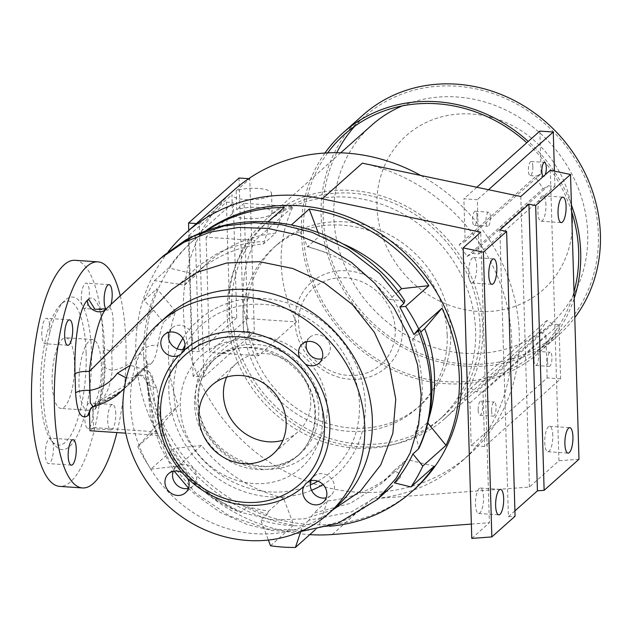 <?xml version="1.0" encoding="UTF-8"?>
<svg xmlns="http://www.w3.org/2000/svg" width="632" height="632" viewBox="0 0 632 632"><rect width="100%" height="100%" fill="white"/><g stroke="black" fill="none" stroke-linecap="round" stroke-linejoin="round"><path stroke-width="0.47" stroke-dasharray="3.16 2.37" d="M467.024 256.442L542.991 188.747A133.842 121.297 -131.7 0 0 535.138 176.968L459.172 244.663A133.842 121.297 -131.7 0 1 467.024 256.442L472.388 253.511L478.922 253.953L477.31 199.712L463.88 198.796L465.144 241.408L459.172 244.663M371.719 125.207A133.842 121.297 -131.7 0 0 333.815 216.444A133.842 121.297 -131.7 0 0 413.423 339.084A133.842 121.297 -131.7 0 0 549.801 325.046A133.842 121.297 -131.7 0 0 587.705 233.808A133.842 121.297 -131.7 0 0 402.276 105.892M258.456 355.769A133.842 121.297 48.3 0 1 243.186 297.214A133.842 121.297 48.3 0 1 255.036 240.508L293.019 206.656A133.842 121.297 -131.7 0 0 281.169 263.362A133.842 121.297 -131.7 0 0 296.44 321.925L247.499 318.575L209.516 352.427L258.456 355.769L296.44 321.925M482.777 327.313A133.842 121.297 -131.7 0 0 403.169 204.681A133.842 121.297 -131.7 0 0 266.783 218.712A133.842 121.297 -131.7 0 0 228.887 309.957A133.842 121.297 -131.7 0 0 308.495 432.588A133.842 121.297 -131.7 0 0 444.873 418.558A133.842 121.297 -131.7 0 0 482.777 327.313M572.442 219.391A103.055 93.402 -131.7 0 0 471.764 114.037A103.055 93.402 -131.7 0 0 376.949 206.024A103.055 93.402 -131.7 0 0 477.626 311.378A103.055 93.402 -131.7 0 0 572.442 219.391M362.815 115.214A147.224 133.431 -131.7 0 0 321.119 215.583A147.224 133.431 -131.7 0 0 408.691 350.476A147.224 133.431 -131.7 0 0 558.704 335.039A147.224 133.431 -131.7 0 0 574.78 317.612M571.439 205.045A147.224 133.431 -131.7 0 0 528.257 141.426M324.959 153.031A147.224 133.431 -131.7 0 0 301.409 233.145A147.224 133.431 -131.7 0 0 388.98 368.037A147.224 133.431 -131.7 0 0 539.001 352.601A147.224 133.431 -131.7 0 0 574.212 298.351M327.676 152.881A145.099 131.503 -131.7 0 0 303.423 233.279A145.099 131.503 -131.7 0 0 389.731 366.228A145.099 131.503 -131.7 0 0 537.587 351.013A145.099 131.503 -131.7 0 0 574.014 291.787M336.73 152.731A145.099 131.503 -131.7 0 0 323.134 215.717A145.099 131.503 -131.7 0 0 409.441 348.667A145.099 131.503 -131.7 0 0 557.29 333.451A145.099 131.503 -131.7 0 0 598.386 234.535A145.099 131.503 -131.7 0 0 512.078 101.586A145.099 131.503 -131.7 0 0 364.23 116.802A145.099 131.503 -131.7 0 0 354.86 126.124M480.091 327.131A131.006 118.729 -131.7 0 0 402.165 207.091A131.006 118.729 -131.7 0 0 268.671 220.829A131.006 118.729 -131.7 0 0 231.573 310.138A131.006 118.729 -131.7 0 0 309.49 430.179A131.006 118.729 -131.7 0 0 442.985 416.441A131.006 118.729 -131.7 0 0 480.091 327.131M475.619 331.113A131.006 118.729 -131.7 0 0 397.694 211.072A131.006 118.729 -131.7 0 0 264.2 224.81A131.006 118.729 -131.7 0 0 227.101 314.12A131.006 118.729 -131.7 0 0 305.027 434.16A131.006 118.729 -131.7 0 0 438.521 420.422A131.006 118.729 -131.7 0 0 475.619 331.113M545.187 174.787A7.078 2.196 -86.1 0 1 543.591 176.518A7.078 2.196 -86.1 0 1 543.322 176.447M532.871 166.548A7.078 2.196 -86.1 0 1 530.153 175.601A7.078 2.196 -86.1 0 1 528.399 170.529A7.078 2.196 -86.1 0 1 531.117 161.476A7.078 2.196 -86.1 0 1 532.871 166.548M490.448 217.242A7.078 2.196 -86.1 0 1 487.73 226.296A7.078 2.196 -86.1 0 1 485.976 221.224A7.078 2.196 -86.1 0 1 488.694 212.17A7.078 2.196 -86.1 0 1 490.448 217.242M477.01 216.326A7.078 2.196 -86.1 0 1 474.292 225.379A7.078 2.196 -86.1 0 1 472.546 220.307A7.078 2.196 -86.1 0 1 475.264 211.246A7.078 2.196 -86.1 0 1 477.01 216.326M547.47 361.291A7.078 2.196 93.9 0 0 549.224 366.37A7.078 2.196 93.9 0 0 551.941 357.309A7.078 2.196 93.9 0 0 550.188 352.237A7.078 2.196 93.9 0 0 547.47 361.291M534.04 360.374A7.078 2.196 93.9 0 0 535.786 365.446A7.078 2.196 93.9 0 0 538.504 356.393A7.078 2.196 93.9 0 0 536.758 351.321A7.078 2.196 93.9 0 0 534.04 360.374M491.609 411.069A7.078 2.196 93.9 0 0 493.363 416.14A7.078 2.196 93.9 0 0 496.081 407.087A7.078 2.196 93.9 0 0 494.327 402.015A7.078 2.196 93.9 0 0 491.609 411.069M478.179 410.152A7.078 2.196 93.9 0 0 479.933 415.224A7.078 2.196 93.9 0 0 482.651 406.171A7.078 2.196 93.9 0 0 480.897 401.099A7.078 2.196 93.9 0 0 478.179 410.152M257.967 188.423A19.829 5.696 -1.7 0 0 236.147 190.896L236.716 209.879A19.829 5.696 -1.7 0 1 258.528 207.407A19.829 5.696 -1.7 0 1 272.092 212.399A19.829 5.696 -1.7 0 1 246.014 218.561A19.829 5.696 -1.7 0 1 232.458 213.671L231.897 194.688A19.829 5.696 -1.7 0 0 245.453 199.578A19.829 5.696 -1.7 0 0 271.531 193.408A19.829 5.696 -1.7 0 0 257.967 188.423M483.519 497.163A12.743 3.95 93.9 0 0 480.367 488.03A12.743 3.95 93.9 0 0 475.477 504.328A12.743 3.95 93.9 0 0 478.629 513.461A12.743 3.95 93.9 0 0 483.519 497.163M552.787 435.44A12.743 3.95 93.9 0 0 549.635 426.308A12.743 3.95 93.9 0 0 544.745 442.605A12.743 3.95 93.9 0 0 547.897 451.738A12.743 3.95 93.9 0 0 552.787 435.44M545.945 204.91A12.743 3.95 93.9 0 0 542.793 195.778A12.743 3.95 93.9 0 0 537.903 212.076A12.743 3.95 93.9 0 0 541.055 221.208A12.743 3.95 93.9 0 0 545.945 204.91M476.678 266.633A12.743 3.95 93.9 0 0 473.526 257.5A12.743 3.95 93.9 0 0 468.636 273.798A12.743 3.95 93.9 0 0 471.788 282.931A12.743 3.95 93.9 0 0 476.678 266.633M52.148 383.024A35.408 10.981 -86.1 0 1 65.736 337.741A35.408 10.981 -86.1 0 1 74.489 363.116A35.408 10.981 -86.1 0 1 60.901 408.391A35.408 10.981 -86.1 0 1 52.148 383.024M101.357 364.948A35.408 10.981 93.9 0 0 92.604 339.582A35.408 10.981 93.9 0 0 79.016 384.856A35.408 10.981 93.9 0 0 87.769 410.231A35.408 10.981 93.9 0 0 101.357 364.948M81.299 299.402A12.743 3.95 -86.1 0 1 86.189 283.097A12.743 3.95 -86.1 0 1 89.341 292.229A12.743 3.95 -86.1 0 1 84.451 308.535A12.743 3.95 -86.1 0 1 83.803 308.305L81.907 304.585A12.743 3.95 -86.1 0 1 81.299 299.402M41.799 334.597A12.743 3.95 -86.1 0 1 46.689 318.299A12.743 3.95 -86.1 0 1 49.841 327.431A12.743 3.95 -86.1 0 1 49.565 333.412L47.985 340.229A12.743 3.95 -86.1 0 1 44.951 343.729A12.743 3.95 -86.1 0 1 41.799 334.597M52.788 442.1A12.743 3.95 -86.1 0 1 53.404 447.29A12.743 3.95 -86.1 0 1 48.506 463.588A12.743 3.95 -86.1 0 1 45.354 454.455A12.743 3.95 -86.1 0 1 50.252 438.158A12.743 3.95 -86.1 0 1 50.9 438.379L52.788 442.1A76.48 23.716 -86.1 0 0 54.7 444.944A76.48 23.716 -86.1 0 0 85.138 413.281L86.718 406.463A12.743 3.95 -86.1 0 1 89.744 402.955A12.743 3.95 -86.1 0 1 92.896 412.088A12.743 3.95 -86.1 0 1 88.006 428.393A12.743 3.95 -86.1 0 1 84.854 419.261A12.743 3.95 -86.1 0 1 85.138 413.281M115.735 413.652A12.743 3.95 93.9 0 0 112.583 404.519A12.743 3.95 93.9 0 0 107.693 420.817A12.743 3.95 93.9 0 0 110.845 429.95A12.743 3.95 93.9 0 0 115.735 413.652M173.223 471.306A12.743 11.55 48.3 0 1 176.154 466.945A12.743 11.55 48.3 0 1 184.275 464.259A12.743 11.55 48.3 0 1 195.762 472.783A12.743 11.55 48.3 0 1 193.115 485.984A12.743 11.55 48.3 0 1 188.455 488.394M310.96 480.723A12.743 11.55 48.3 0 1 313.891 476.362A12.743 11.55 48.3 0 1 322.012 473.676A12.743 11.55 48.3 0 1 333.498 482.2A12.743 11.55 48.3 0 1 330.852 495.401A12.743 11.55 48.3 0 1 326.183 497.811M306.836 341.683A12.743 11.55 48.3 0 1 309.767 337.33A12.743 11.55 48.3 0 1 317.88 334.644A12.743 11.55 48.3 0 1 329.367 343.16A12.743 11.55 48.3 0 1 326.728 356.361A12.743 11.55 48.3 0 1 322.059 358.771M169.1 332.266A12.743 11.55 48.3 0 1 172.03 327.913A12.743 11.55 48.3 0 1 180.152 325.227A12.743 11.55 48.3 0 1 191.638 333.743A12.743 11.55 48.3 0 1 188.992 346.944A12.743 11.55 48.3 0 1 184.331 349.354M88.567 299.141C98.466 291.952 103.869 321.87 104.509 347.608L103.932 348.674L111.682 351.534C121.826 342.236 126.329 337.061 133.621 329.999L153.544 310.115L143.97 300.342L154.445 280.624L179.496 284.226L198.195 266.04L217.874 253.132C232.007 246.14 247.507 242.238 264.373 241.432C267.786 231.304 268.861 224.921 267.62 222.274L287.544 224.226M205.898 230.656A166.413 150.819 -131.7 0 0 193.013 240.824A166.413 150.819 -131.7 0 0 158.49 413.154A166.413 150.819 -131.7 0 0 308.456 524.402A166.413 150.819 -131.7 0 0 414.442 489.302M270.543 545.756L293.777 525.05L283.46 497.961L268.521 511.272L247.152 506.84L267.107 514.48L260.779 520.12L268.371 540.052M104.509 347.608L105.078 366.552C104.896 387.226 101.531 401.47 94.974 409.291L93.094 410.966L93.583 427.556L151.064 431.482L137.808 446.579A166.413 150.819 -131.7 0 0 150.874 469.157L174.108 448.444A166.413 150.819 -131.7 0 0 293.777 525.05M137.808 446.579L161.042 425.873L178.311 405.547A140.209 127.079 -131.7 0 1 168.499 357.965A140.209 127.079 -131.7 0 1 175.522 311.529L163.459 322.281L153.544 310.115M143.97 300.342L156.973 288.753A166.413 150.819 -131.7 0 0 161.042 425.873M154.445 280.624L168.752 267.881L196.339 274.644A140.209 127.079 -131.7 0 1 208.205 262.375L196.141 273.127A140.209 127.079 48.3 0 1 263.536 243.897L264.373 241.432M207.47 230.088A166.413 150.819 -131.7 0 0 190.777 242.814A166.413 150.819 -131.7 0 0 168.752 267.881M267.62 222.274L268.039 221.903M166.643 316.49A127.466 115.522 -131.7 0 0 130.54 403.39A127.466 115.522 -131.7 0 0 206.356 520.183A127.466 115.522 -131.7 0 0 336.248 506.817M226.651 377.091A46.033 41.72 48.3 0 1 236.455 363.353A46.033 41.72 48.3 0 1 283.365 358.526A46.033 41.72 48.3 0 1 310.739 400.704A46.033 41.72 48.3 0 1 297.704 432.083A46.033 41.72 48.3 0 1 282.931 440.243M120.238 295.831A113.302 35.131 -86.1 0 1 125.934 343.05A113.302 35.131 -86.1 0 1 116.904 432.58M75.074 260.305A113.302 35.131 -86.1 0 1 103.095 341.485A113.302 35.131 -86.1 0 1 59.621 486.379M86.11 352.759A72.23 22.397 -86.1 0 1 75.39 425.731A72.23 22.397 -86.1 0 1 51.374 440.694A72.23 22.397 -86.1 0 1 40.527 393.38A72.23 22.397 -86.1 0 1 60.688 304.45A72.23 22.397 -86.1 0 1 86.11 352.759M83.803 308.305A76.48 23.716 -86.1 0 1 91.482 351.842A76.48 23.716 -86.1 0 1 86.718 406.463M50.9 438.379A76.48 23.716 -86.1 0 1 43.221 394.85A76.48 23.716 -86.1 0 1 47.985 340.229M149.278 433.078L165.616 434.192L163.822 435.788C156.855 417.792 153.189 398.863 152.826 379.01A8.5 7.703 -131.7 0 0 144.523 370.328A8.5 7.703 -131.7 0 0 139.111 372.122A8.5 7.703 -131.7 0 0 138.013 373.37A98.481 89.254 48.3 0 1 125.255 387.795A98.481 89.254 48.3 0 1 96.08 404.504A11.329 10.27 -131.7 0 0 92.722 406.431A11.329 10.27 -131.7 0 0 91.687 407.514M151.064 431.482L156.862 424.664A140.209 127.079 48.3 0 1 147.051 377.075A140.209 127.079 48.3 0 1 147.122 367.137A8.5 7.703 -131.7 0 0 142.682 368.938A8.5 7.703 -131.7 0 0 141.584 370.178A98.481 89.254 48.3 0 1 128.833 384.612A98.481 89.254 48.3 0 1 99.659 401.32L101.539 399.645L133.273 380.654L146.498 365.802L141.584 370.178M152.035 362.76C154.65 359.458 156.57 353.636 157.803 345.293C150.116 344.724 144.088 347.403 139.712 353.32C146.213 358.7 148.481 362.863 146.498 365.802L147.596 364.561L152.035 362.76L147.122 367.137M157.803 345.293A140.209 127.079 48.3 0 1 163.459 322.281M233.579 190.445A177.039 160.449 -131.7 0 0 183.446 311.134A177.039 160.449 -131.7 0 0 288.745 473.344A177.039 160.449 -131.7 0 0 469.142 454.787A177.039 160.449 -131.7 0 0 519.275 334.091A177.039 160.449 -131.7 0 0 420.738 175.459M362.334 163.167A177.039 160.449 48.3 0 1 511.683 340.861A177.039 160.449 48.3 0 1 461.542 461.558A177.039 160.449 48.3 0 1 372.295 498.822L529.426 487.051L558.917 460.768L550.298 170.237M168.223 251.773A177.039 160.449 -131.7 0 0 135.809 353.588A177.039 160.449 -131.7 0 0 309.775 534.64M471.78 538.417L489.389 522.727L480.762 232.197M529.426 487.051L520.8 196.513M471.353 524.078L489.389 522.727M578.983 459.267L558.917 460.768M514.922 510.893L508.397 516.707L499.888 230.016M508.397 516.707L515.08 516.21M394.321 482.848L400.167 477.602L395.213 483.069L399.874 477.903C401.723 475.619 399.764 473.226 394.013 470.722L382.02 483.101L350.515 503.293L313.677 513.168L308.906 520.262L351.558 511.857L388.569 489.468L392.646 485.66M394.013 470.722L406.637 459.472A140.209 127.079 -131.7 0 1 394.771 471.733A140.209 127.079 -131.7 0 1 327.376 500.963L313.677 513.168M419.83 329.643L412.538 339.376C424.649 371.458 425.486 402.876 415.058 433.631L419.016 448.112M429.065 417.649A140.209 127.079 -131.7 0 1 427.453 422.579L415.058 433.631M412.538 339.376L420.778 332.029M291.36 224.96C297.151 226.817 302.428 233.911 307.199 246.235L327.51 253.25C352.008 263.196 372.667 278.594 389.486 299.442L404.836 300.943M139.712 353.32C132.87 362.665 123.714 368.385 112.243 370.471L111.682 351.534L112.362 345.104C113.886 326.949 114.281 303.637 106.998 308.195L105.663 309.396M163.625 255.605L105.623 309.419M398.31 291.573L389.486 299.442M343.097 243.952A140.209 127.079 -131.7 0 0 319.516 236.147L307.452 246.899A140.209 127.079 48.3 0 1 327.51 253.25M179.496 284.226L184.275 285.395A140.209 127.079 48.3 0 1 196.141 273.127M208.205 262.375A140.209 127.079 -131.7 0 1 275.607 233.145L263.536 243.897M184.275 285.395L196.339 274.644M156.862 424.664L178.311 405.547M93.212 406.889L120.799 391.761M124.243 388.49L134.197 376.506L139.609 374.713C144.515 375.527 147.28 378.418 147.912 383.395L153.671 424.238L169.447 461.455L195.28 492.723L229.463 515.941L268.26 529.063L307.903 530.367L345.206 520.136L377.241 499.557M165.616 434.192C179.93 469.6 204.973 495.717 240.745 512.552L247.152 506.84M300.785 531.567L302.76 525.745L308.906 520.262M302.76 525.745C288.745 526.156 274.746 524.276 260.779 520.12M307.199 246.235L307.452 246.899M267.107 514.48L268.521 511.272M94.974 409.291L98.181 401.565L101.539 399.645C107.14 394.028 110.711 384.303 112.243 370.471L104.493 367.627L103.932 348.643M332.922 509.779L304.411 518.825L273.933 520.057L243.154 512.963L214.208 498.245L189.884 477.358L172.094 451.501L161.034 421.418L156.87 388.285L148.401 370.897L130.295 365.304M49.565 333.412A76.48 23.716 -86.1 0 1 64.567 300.69A76.48 23.716 -86.1 0 1 81.907 304.585M105.884 309.08A12.743 3.95 93.9 0 0 107.29 310.091A12.743 3.95 93.9 0 0 111.027 304.395M93.583 427.556L90.005 430.74M163.822 435.788L125.768 433.181M93.094 410.966A11.329 10.27 48.3 0 1 96.301 403.24A11.329 10.27 48.3 0 1 99.659 401.32M150.874 469.157L178.177 466.147A140.209 127.079 -131.7 0 0 240.745 512.552M178.177 466.147L201.411 445.442A140.209 127.079 -131.7 0 0 283.46 497.961M92.722 406.431L90.897 408.059L94.2 406.178L96.08 404.504M106.366 308.732L106.848 308.329M105.078 366.552L104.493 367.627L103.332 384.912L100.899 395.371L98.181 401.565L96.301 403.24M315.36 529.663L318.631 526.748A166.413 150.819 -131.7 0 0 329.288 526.251M201.411 445.442L174.108 448.444M175.522 311.529L156.973 288.753M275.607 233.145L284.353 207.367M318.149 232.552L319.516 236.147M427.453 422.579L427.84 423.053M434.231 466.226L406.637 459.472M327.376 500.963L318.631 526.748M539.72 331.2A133.842 121.297 48.3 0 0 546.901 320.448L552.463 324.129L558.996 324.579L560.608 378.821L484.641 446.516L471.203 445.599L469.939 402.987L463.754 398.895L539.72 331.2L545.906 335.292L469.939 402.987M560.608 378.821L547.17 377.904L471.203 445.599M552.463 324.129L476.496 391.824L483.03 392.275L484.641 446.516M558.996 324.579L483.03 392.275M546.901 320.448L470.935 388.143A133.842 121.297 48.3 0 1 463.754 398.895M470.935 388.143L476.496 391.824M547.17 377.904L545.906 335.292M203.828 376.988L254.325 331.99L243.573 331.255L193.076 376.253L203.828 376.988L199.278 223.752L231.897 194.688M236.755 317.841L198.772 351.692L191.836 351.218L229.819 317.367L236.755 317.841L233.334 202.58L195.351 236.423L198.772 351.692M488.528 189.726L477.31 199.712M476.828 187.262L463.88 198.796M542.991 188.747L548.363 185.816L472.388 253.511M548.363 185.816L554.888 186.258L478.922 253.953M539.846 131.101L541.111 173.705L535.138 176.968M554.888 186.258L554.438 171.106M541.111 173.705L465.144 241.408M248.676 178.674L249.774 178.753L254.325 331.99M239.03 178.019L243.573 331.255M236.147 190.896L249.774 178.753M196.418 223.554L199.278 223.752M193.076 376.253L188.755 230.388M191.836 351.218L188.407 235.949L226.398 202.106L229.819 317.367M247.499 318.575L244.078 203.314L293.019 206.656M232.458 213.671L206.095 237.158L255.036 240.508M206.095 237.158L209.516 352.427M571.636 211.609A145.099 131.503 -131.7 0 0 526.812 142.721M226.398 202.106L233.334 202.58M188.407 235.949L195.351 236.423M244.078 203.314L236.716 209.879M395.253 329.904A50.987 46.207 -131.7 0 0 345.443 277.78A50.987 46.207 -131.7 0 0 298.533 323.292A50.987 46.207 -131.7 0 0 348.343 375.416A50.987 46.207 -131.7 0 0 395.253 329.904M402.41 328.68A56.651 51.342 -131.7 0 0 347.071 270.765A56.651 51.342 -131.7 0 0 294.947 321.333A56.651 51.342 -131.7 0 0 350.286 379.247A56.651 51.342 -131.7 0 0 402.41 328.68M447.195 335.173A107.638 97.549 48.3 0 1 416.717 408.548A107.638 97.549 48.3 0 1 307.034 419.838A107.638 97.549 48.3 0 1 243.012 321.206A107.638 97.549 48.3 0 1 273.49 247.831A107.638 97.549 48.3 0 1 383.174 236.542A107.638 97.549 48.3 0 1 447.195 335.173M246.583 318.022A107.638 97.549 -131.7 0 0 310.612 416.646A107.638 97.549 -131.7 0 0 420.288 405.365A107.638 97.549 -131.7 0 0 450.774 331.982A107.638 97.549 -131.7 0 0 386.752 233.358A107.638 97.549 -131.7 0 0 277.069 244.647A107.638 97.549 -131.7 0 0 246.583 318.022M322.636 416.52A75.066 68.027 -131.7 0 0 249.308 339.787A75.066 68.027 -131.7 0 0 180.246 406.787A75.066 68.027 -131.7 0 0 253.574 483.527A75.066 68.027 -131.7 0 0 322.636 416.52M194.569 404.338A63.729 57.765 48.3 0 1 212.613 360.888A63.729 57.765 48.3 0 1 277.559 354.204A63.729 57.765 48.3 0 1 315.471 412.601A63.729 57.765 48.3 0 1 297.419 456.051A63.729 57.765 48.3 0 1 232.473 462.735A63.729 57.765 48.3 0 1 194.569 404.338M195.588 398.271A69.401 62.9 48.3 0 1 259.436 336.327A69.401 62.9 48.3 0 1 327.234 407.269A69.401 62.9 48.3 0 1 263.386 469.221A69.401 62.9 48.3 0 1 195.588 398.271M318.765 409.662A63.729 57.765 -131.7 0 0 280.853 351.266A63.729 57.765 -131.7 0 0 215.915 357.949A63.729 57.765 -131.7 0 0 197.863 401.399A63.729 57.765 -131.7 0 0 235.775 459.796A63.729 57.765 -131.7 0 0 300.714 453.112A63.729 57.765 -131.7 0 0 318.765 409.662M317.857 481.181A97.897 88.725 -131.7 0 0 359.458 404.496A97.897 88.725 -131.7 0 0 263.82 304.411A97.897 88.725 -131.7 0 0 185.01 345.396M182.925 338.349A103.569 93.86 48.3 0 1 264.137 298.557A103.569 93.86 48.3 0 1 360.438 376.008A103.569 93.86 48.3 0 1 323.023 484.554M311.568 490.298A103.569 93.86 48.3 0 1 270.022 496.878A103.569 93.86 48.3 0 1 177.221 348.817M182.759 349.615A97.897 88.725 -131.7 0 0 173.745 391.793A97.897 88.725 -131.7 0 0 269.382 491.878A97.897 88.725 -131.7 0 0 310.28 484.973M138.013 373.37L133.091 377.746L126.337 377.983M332.258 534.506L372.295 498.822M156.87 388.285L147.185 384.73L147.912 383.395L152.826 379.01M128.833 384.612L133.281 380.646L146.498 365.802M147.596 364.561L142.682 368.938M340.727 152.818L266.783 218.712M557.29 333.451L537.587 351.013M268.671 220.829L264.2 224.81M530.153 175.601L543.591 176.518M474.292 225.379L487.73 226.296M535.786 365.446L549.224 366.37M479.933 415.224L493.363 416.14M271.531 193.408L272.092 212.399M480.367 488.03L500.52 489.405M549.635 426.308L569.78 427.682M542.793 195.778L562.938 197.152M473.526 257.5L493.679 258.875M92.604 339.582L65.736 337.741M109.028 284.661L86.189 283.097M69.528 319.855L46.689 318.299M73.083 439.714L50.252 438.158M112.583 404.519L89.744 402.955M193.115 485.984L185.524 492.755M330.852 495.401L323.252 502.163M326.728 356.361L319.128 363.131M188.992 346.944L181.179 353.912M190.777 242.814L193.013 240.824M314.886 413.676C316.158 362.436 245.335 327.155 212.613 360.888L215.915 357.949C204.081 368.812 198.258 382.937 198.44 400.325C197.176 451.564 267.992 486.845 300.714 453.112L297.419 456.051C309.253 445.189 315.076 431.056 314.886 413.676M236.455 363.353L211.878 385.251M51.374 440.694L54.7 444.944M139.111 372.122L134.197 376.506C137.041 373.986 145.494 374.8 147.185 384.73L150.7 416.235L160.473 446.879L174.187 471.124M469.142 454.787L461.542 461.558M394.771 471.733L382.02 483.101M125.255 387.795L124.204 388.727M188.534 488.165L195.28 494.54L220.015 512.268L247.499 524.671L272.732 530.667L300.429 531.599M147.596 364.569L146.893 365.367M60.688 304.45L64.567 300.69M297.704 432.083L273.127 453.981M172.03 327.913L164.439 334.683M309.767 337.33L302.167 344.1M313.891 476.362L306.078 483.33M176.154 466.945L168.562 473.716M110.845 429.95L88.006 428.393M71.345 465.152L48.506 463.588M67.79 345.293L44.951 343.729M107.29 310.091L84.451 308.535M87.769 410.231L60.901 408.391M471.788 282.931L491.941 284.313M541.055 221.208L561.2 222.59M547.897 451.738L568.042 453.112M478.629 513.461L498.782 514.835M480.897 401.099L494.327 402.015M536.758 351.321L550.188 352.237M475.264 211.246L488.694 212.17M531.117 161.476L544.555 162.392M442.985 416.441L438.521 420.422M364.23 116.802L344.519 134.363M558.704 335.039L539.001 352.601M549.801 325.046L444.873 418.558M420.288 405.365L416.717 408.548M277.069 244.647L273.49 247.831"/><path stroke-width="0.95" d="M402.276 105.892A133.842 121.297 -131.7 0 0 371.719 125.207L340.727 152.818M574.78 317.612A147.224 133.431 -131.7 0 0 600.4 234.67A147.224 133.431 -131.7 0 0 512.828 99.777A147.224 133.431 -131.7 0 0 362.815 115.214L343.105 132.775A147.224 133.431 -131.7 0 0 324.959 153.031M574.212 298.351A147.224 133.431 -131.7 0 0 580.689 252.231A147.224 133.431 -131.7 0 0 571.439 205.045M528.257 141.426A147.224 133.431 -131.7 0 0 343.105 132.775M574.014 291.787A145.099 131.503 -131.7 0 0 578.675 252.097A145.099 131.503 -131.7 0 0 571.636 211.609M543.322 176.447A7.078 2.196 -86.1 0 1 541.837 171.446A7.078 2.196 -86.1 0 1 544.555 162.392A7.078 2.196 -86.1 0 1 546.301 167.464A7.078 2.196 -86.1 0 1 545.187 174.787M495.63 505.703A12.743 3.95 -86.1 0 1 500.52 489.405A12.743 3.95 -86.1 0 1 503.672 498.537A12.743 3.95 -86.1 0 1 498.782 514.835A12.743 3.95 -86.1 0 1 495.63 505.703M564.889 443.98A12.743 3.95 -86.1 0 1 569.78 427.682A12.743 3.95 -86.1 0 1 572.932 436.815A12.743 3.95 -86.1 0 1 568.042 453.112A12.743 3.95 -86.1 0 1 564.889 443.98M558.048 213.458A12.743 3.95 -86.1 0 1 562.938 197.152A12.743 3.95 -86.1 0 1 566.09 206.285A12.743 3.95 -86.1 0 1 561.2 222.59A12.743 3.95 -86.1 0 1 558.048 213.458M488.789 275.181A12.743 3.95 -86.1 0 1 493.679 258.875A12.743 3.95 -86.1 0 1 496.831 268.007A12.743 3.95 -86.1 0 1 491.941 284.313A12.743 3.95 -86.1 0 1 488.789 275.181M111.027 304.395A12.743 3.95 93.9 0 0 112.18 293.793A12.743 3.95 93.9 0 0 109.028 284.661A12.743 3.95 93.9 0 0 104.138 300.958A12.743 3.95 93.9 0 0 105.884 309.08M72.68 328.988A12.743 3.95 93.9 0 0 69.528 319.855A12.743 3.95 93.9 0 0 64.638 336.161A12.743 3.95 93.9 0 0 67.79 345.293A12.743 3.95 93.9 0 0 72.68 328.988M76.235 448.846A12.743 3.95 93.9 0 0 73.083 439.714A12.743 3.95 93.9 0 0 68.193 456.02A12.743 3.95 93.9 0 0 71.345 465.152A12.743 3.95 93.9 0 0 76.235 448.846M182.214 472.736A12.743 11.55 -131.7 0 0 176.676 471.03A12.743 11.55 -131.7 0 0 168.562 473.716A12.743 11.55 -131.7 0 0 165.916 486.917A12.743 11.55 -131.7 0 0 177.402 495.441A12.743 11.55 -131.7 0 0 185.524 492.755A12.743 11.55 -131.7 0 0 187.649 478.424L182.214 472.736A90.645 82.152 -131.7 0 1 157.874 412.546A90.645 82.152 -131.7 0 1 178.73 355.445L181.179 353.912L183.849 350.476A12.743 11.55 -131.7 0 0 172.552 331.998A12.743 11.55 -131.7 0 0 164.439 334.683A12.743 11.55 -131.7 0 0 161.792 347.884A12.743 11.55 -131.7 0 0 173.279 356.401A12.743 11.55 -131.7 0 0 178.73 355.445M188.455 488.394A12.743 11.55 48.3 0 1 185.002 488.67A12.743 11.55 48.3 0 1 173.223 471.306M315.139 504.857A12.743 11.55 -131.7 0 0 323.252 502.163A12.743 11.55 -131.7 0 0 325.899 488.971A12.743 11.55 -131.7 0 0 314.412 480.446A12.743 11.55 -131.7 0 0 308.961 481.402L306.078 483.33L303.842 486.371A12.743 11.55 -131.7 0 0 315.139 504.857M326.183 497.811A12.743 11.55 48.3 0 1 322.731 498.087A12.743 11.55 48.3 0 1 310.96 480.723M311.007 365.817A12.743 11.55 -131.7 0 0 319.128 363.131A12.743 11.55 -131.7 0 0 321.775 349.93A12.743 11.55 -131.7 0 0 310.288 341.406A12.743 11.55 -131.7 0 0 302.167 344.1A12.743 11.55 -131.7 0 0 300.042 358.423L305.477 364.111A12.743 11.55 -131.7 0 0 311.007 365.817M322.059 358.771A12.743 11.55 48.3 0 1 318.607 359.047A12.743 11.55 48.3 0 1 306.836 341.683M184.331 349.354A12.743 11.55 48.3 0 1 180.87 349.63A12.743 11.55 48.3 0 1 169.1 332.266M329.288 526.251A166.413 150.819 -131.7 0 0 412.206 491.293L414.442 489.302A166.413 150.819 -131.7 0 0 448.957 316.972A166.413 150.819 -131.7 0 0 298.999 205.732A166.413 150.819 -131.7 0 0 205.898 230.656M268.371 540.052L270.543 545.756A166.413 150.819 -131.7 0 0 282.986 547.099A166.413 150.819 -131.7 0 0 295.397 547.454L315.36 529.663M268.039 221.903L284.353 207.367A166.413 150.819 -131.7 0 0 207.47 230.088M328.648 513.587L336.248 506.817A127.466 115.522 -131.7 0 0 372.343 419.917A127.466 115.522 -131.7 0 0 296.527 303.131A127.466 115.522 -131.7 0 0 166.643 316.49L159.043 323.26A127.466 115.522 -131.7 0 0 122.948 410.16A127.466 115.522 -131.7 0 0 198.764 526.954A127.466 115.522 -131.7 0 0 328.648 513.587A127.466 115.522 -131.7 0 0 364.743 426.687A127.466 115.522 -131.7 0 0 288.927 309.893A127.466 115.522 -131.7 0 0 159.043 323.26M286.162 422.603A46.033 41.72 -131.7 0 0 258.788 380.432A46.033 41.72 -131.7 0 0 211.878 385.251A46.033 41.72 -131.7 0 0 198.843 416.638A46.033 41.72 -131.7 0 0 226.224 458.808A46.033 41.72 -131.7 0 0 273.127 453.981A46.033 41.72 -131.7 0 0 286.162 422.603M282.931 440.243A46.033 41.72 48.3 0 1 223.42 394.731A46.033 41.72 48.3 0 1 226.651 377.091M116.904 432.58A113.302 35.131 -86.1 0 1 82.46 487.944A113.302 35.131 -86.1 0 1 54.439 406.763A113.302 35.131 -86.1 0 1 97.913 261.869A113.302 35.131 -86.1 0 1 120.238 295.831M82.46 487.944L59.621 486.379A113.302 35.131 -86.1 0 1 31.6 405.199A113.302 35.131 -86.1 0 1 75.074 260.305L97.913 261.869M160.56 414.015A86.394 78.297 -131.7 0 0 244.963 502.337A86.394 78.297 -131.7 0 0 324.445 425.225A86.394 78.297 -131.7 0 0 240.049 336.903A86.394 78.297 -131.7 0 0 160.56 414.015M187.649 478.424A90.645 82.152 -131.7 0 0 303.842 486.371M308.961 481.402A90.645 82.152 -131.7 0 0 329.817 424.301A90.645 82.152 -131.7 0 0 305.477 364.111M309.775 534.64A177.039 160.449 -131.7 0 0 332.258 534.506L471.353 524.078M483.393 252.144L491.846 536.916L515.08 516.21L506.627 231.438L483.393 252.144L463.161 247.886L480.762 232.197L322.296 198.843A177.039 160.449 -131.7 0 0 185.942 232.892A177.039 160.449 -131.7 0 0 168.223 251.773M491.846 536.916L471.78 538.417L463.161 247.886M322.296 198.843L362.334 163.167L520.8 196.513L550.298 170.237L570.53 174.495L578.983 459.267L544.128 490.321L535.675 205.55L570.53 174.495M544.128 490.321L537.437 490.827L528.929 204.136L499.888 230.016L506.627 231.438M535.675 205.55L528.929 204.136M537.437 490.827L514.922 510.893M420.738 175.459A177.039 160.449 -131.7 0 0 233.579 190.445L185.942 232.892M300.042 358.423A90.645 82.152 -131.7 0 0 183.849 350.476M300.429 531.599L337.701 523.391L377.249 499.557L392.646 485.66M419.016 448.112L418.218 449.21C435.045 413.541 435.077 374.026 418.313 330.655L419.83 329.643C428.425 350.642 432.438 372.145 431.861 394.155C431.135 413.265 426.853 431.253 419.016 448.112M429.065 417.649A140.209 127.079 -131.7 0 0 424.664 328.561L420.778 332.029M404.836 300.943L403.951 303.336L379.619 273.585L348.398 249.435L311.892 232.26L281.833 224.771L254.348 222.725L224.4 225.893L193.408 236.171L163.617 255.612L185.65 240.002C217.424 222.954 251.536 217.716 288.002 224.305L291.739 225.024C319.294 230.696 344.44 242.301 367.184 259.847C382.044 271.46 394.589 285.158 404.836 300.943M287.544 224.226L288.002 224.305M343.097 243.952A140.209 127.079 -131.7 0 1 401.573 288.674L398.31 291.573M124.204 388.727L120.807 391.761L124.243 388.49M377.249 499.557L396.217 478.203L410.176 452.907L418.645 424.815L421.173 395.095L417.594 364.893L408.327 335.387L393.878 307.752L374.752 283.168L351.605 262.549L325.409 246.314L297.182 234.82L267.928 228.428L238.651 227.449L210.353 232.015L184.023 242.261L160.71 258.204L105.678 309.372L163.617 255.612M399.835 307.01L413.936 334.549L418.7 328.948A166.413 150.819 -131.7 0 0 405.633 306.37L399.835 307.01L403.951 303.336M418.313 330.655L413.936 334.549M412.901 453.95C407.948 464.481 401.755 474.118 394.321 482.848L410.99 486.94A166.413 150.819 -131.7 0 0 422.776 466.061L412.901 453.95L418.218 449.21M125.768 433.181L90.005 430.74L89.515 414.15L87.635 415.824C80.959 419.782 76.938 412.119 75.579 392.835L75.018 373.899C74.134 348.082 77.594 310.549 87.342 300.224C87.129 309.388 99.753 315.589 105.773 309.285C98.3 317.872 92.714 345.767 90.186 364.862L89.341 371.442L171.896 289.44L196.892 272.376L226.746 262.983L259.444 261.672L292.853 268.529L324.643 283.097L352.419 304.577L374.349 332.282L389.265 364.759L395.766 399.234L392.851 433.331L380.764 464.907L360.438 491.127L332.922 509.779M130.295 365.304L117.37 373.228C110.489 382.589 101.333 388.309 89.902 390.386L90.321 402.837L93.212 406.889L90.842 408.098L87.635 415.824M91.687 407.514A11.329 10.27 -131.7 0 0 89.515 414.15M75.579 392.835C78.392 390.947 83.163 390.126 89.902 390.386L89.341 371.442C82.602 371.182 77.831 372.003 75.018 373.899M87.342 300.224L88.567 299.141L95.005 309.364L106.366 308.732M291.36 224.96L309.206 209.066L318.149 232.552M405.633 306.37L428.867 285.664A166.413 150.819 -131.7 0 0 309.206 209.066M418.7 328.948L441.942 308.242L424.664 328.561M422.776 466.061L446.01 445.355A166.413 150.819 -131.7 0 0 441.942 308.242M410.99 486.94L434.231 466.226A166.413 150.819 -131.7 0 1 412.206 491.293M401.573 288.674L428.867 285.664M427.84 423.053L446.01 445.355M295.397 547.454L300.785 531.567M554.438 171.106L553.277 132.017L488.528 189.726M553.277 132.017L539.846 131.101L476.828 187.262M188.755 230.388L188.534 223.017L239.03 178.019L248.676 178.674M188.534 223.017L196.418 223.554M354.86 126.124A145.099 131.503 -131.7 0 0 336.73 152.731M526.812 142.721A145.099 131.503 -131.7 0 0 344.519 134.363A145.099 131.503 -131.7 0 0 327.676 152.881M323.023 484.554A103.569 93.86 48.3 0 1 311.568 490.298M310.28 484.973A97.897 88.725 -131.7 0 0 317.857 481.181M177.221 348.817A103.569 93.86 48.3 0 1 182.925 338.349M117.37 373.228L126.337 377.983M185.01 345.396A97.897 88.725 -131.7 0 0 182.759 349.615M174.187 471.124L188.534 488.165M120.799 391.761C114.408 398.01 105.212 403.05 93.212 406.889"/></g></svg>
